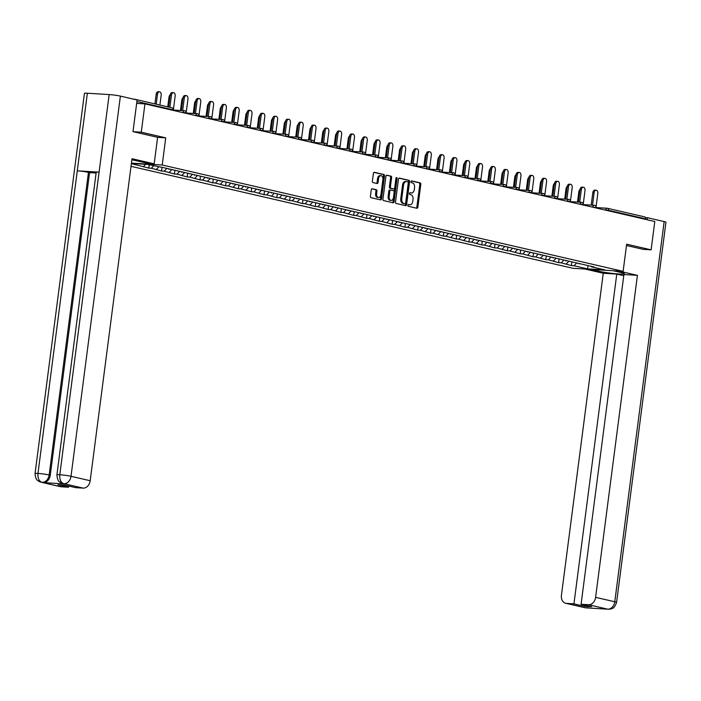 <?xml version="1.0" encoding="UTF-8"?>
<svg xmlns="http://www.w3.org/2000/svg" width="701" height="701" viewBox="0 0 701 701"><rect width="100%" height="100%" fill="white"/><g stroke="black" fill="none" stroke-linecap="round" stroke-linejoin="round"><path stroke-width="1.05" d="M407.877 205.27A0.903 0.578 93.5 0 0 408.324 206.287L416.885 208.267A1.288 0.824 93.5 0 0 416.972 208.276A1.288 0.824 93.5 0 0 417.857 207.181L420.819 184.337A1.288 0.824 93.5 0 0 420.179 182.882L411.618 180.902A0.903 0.578 93.5 0 0 411.391 182.681L412.495 182.935A4.11 2.629 93.5 0 1 414.545 187.596L414.3 189.498A4.11 2.629 93.5 0 1 411.469 193.003A4.11 2.629 93.5 0 1 411.198 192.959L410.085 192.705A0.903 0.578 93.5 0 0 409.857 194.484L410.961 194.738A4.11 2.629 93.5 0 1 413.012 199.399L412.766 201.301A4.11 2.629 93.5 0 1 409.936 204.806A4.11 2.629 93.5 0 1 409.664 204.771L408.552 204.508A0.903 0.578 93.5 0 0 407.877 205.27M372.231 188.744A1.288 0.824 93.5 0 0 372.143 188.735A1.288 0.824 93.5 0 0 371.258 189.831L370.426 196.236A1.288 0.824 93.5 0 0 371.066 197.691L380.582 199.89A1.288 0.824 93.5 0 0 380.669 199.899A1.288 0.824 93.5 0 0 381.546 198.804L384.516 175.96A1.288 0.824 93.5 0 0 383.876 174.505L374.369 172.306A1.288 0.824 93.5 0 0 374.281 172.297A1.288 0.824 93.5 0 0 373.396 173.392L372.389 181.13A1.288 0.824 93.5 0 0 373.028 182.593L377.103 183.531A1.288 0.824 93.5 0 0 377.191 183.539A1.288 0.824 93.5 0 0 378.076 182.444L378.566 178.606A3.435 2.191 93.5 0 1 380.932 175.671A3.435 2.191 93.5 0 1 382.886 179.596L380.932 194.641A3.435 2.191 93.5 0 1 378.566 197.577A3.435 2.191 93.5 0 1 376.621 193.642L376.945 191.136A1.288 0.824 93.5 0 0 376.306 189.682L372.056 188.735M165.734 137.843L141.269 132.2L144.949 103.879L654.795 221.516L651.124 249.836L626.65 244.193L623.128 271.348L162.211 164.998L165.734 137.843L157.611 137.343L154.176 163.841L148.393 163.491L136.739 160.801A14.721 1.2 -172.6 0 0 131.858 159.846M395.495 202.019A1.288 0.824 93.5 0 0 396.135 203.474L405.642 205.673A1.288 0.824 93.5 0 0 405.73 205.682A1.288 0.824 93.5 0 0 406.615 204.587L409.577 181.743A1.288 0.824 93.5 0 0 408.937 180.288L399.43 178.089A1.288 0.824 93.5 0 0 399.342 178.08A1.288 0.824 93.5 0 0 398.457 179.176L395.495 202.019M393.112 202.782L383.605 200.582A1.288 0.824 93.5 0 1 382.956 199.128L385.927 176.284A1.288 0.824 93.5 0 1 386.812 175.189A1.288 0.824 93.5 0 1 386.899 175.197L390.965 176.135A1.288 0.824 93.5 0 1 391.605 177.59L390.404 186.86A1.288 0.824 93.5 0 0 391.044 188.315L393.743 188.937A1.288 0.824 93.5 0 0 393.831 188.946A1.288 0.824 93.5 0 0 394.716 187.85L395.969 178.203A0.903 0.578 93.5 0 1 397.099 178.466L394.085 201.695A1.288 0.824 93.5 0 1 393.2 202.791A1.288 0.824 93.5 0 1 393.112 202.782M131.438 163.123L162.211 164.998M131.017 166.33L572.883 268.281L623.128 271.348M149.19 164.77L148.761 168.082L151.372 168.24L153.694 165.813M148.761 168.082L131.367 163.631M131.394 163.438L147.718 164.437L163.675 167.67L594.133 266.993L591.521 266.836L604.858 269.911L587.377 268.842L574.031 265.767L576.695 262.971M571.876 262.139L571.42 265.609L574.031 265.767M571.42 265.609L561.229 262.814L563.884 260.018M559.065 259.186L558.618 262.647L561.229 262.814M558.618 262.647L548.419 259.852L551.082 257.057M546.254 256.224L545.807 259.694L548.419 259.852M545.807 259.694L535.608 256.899L538.272 254.104M533.452 253.271L532.997 256.741L535.608 256.899M532.997 256.741L522.806 253.946L525.461 251.151M520.641 250.318L520.195 253.788L522.806 253.946M520.195 253.788L509.995 250.993L512.659 248.198M507.831 247.365L507.384 250.827L509.995 250.993M507.384 250.827L497.184 248.031L499.848 245.236M495.029 244.404L494.573 247.874L497.184 248.031M494.573 247.874L484.382 245.078L487.037 242.283M482.218 241.451L481.771 244.921L484.382 245.078M481.771 244.921L471.571 242.125L474.235 239.33M469.407 238.498L468.96 241.968L471.571 242.125M468.96 241.968L458.761 239.172L461.424 236.377M456.605 235.545L456.149 239.006L458.761 239.172M456.149 239.006L445.959 236.211L448.614 233.415M443.794 232.583L443.347 236.053L445.959 236.211M443.347 236.053L433.148 233.258L435.812 230.463M430.984 229.63L430.537 233.1L433.148 233.258M430.537 233.1L420.337 230.305L423.001 227.51M418.182 226.677L417.726 230.147L420.337 230.305M417.726 230.147L407.535 227.352L410.19 224.557M405.371 223.715L404.924 227.185L407.535 227.352M404.924 227.185L394.724 224.39L397.388 221.595M392.56 220.762L392.113 224.232L394.724 224.39M392.113 224.232L381.914 221.437L384.577 218.642M379.758 217.809L379.302 221.279L381.914 221.437M379.302 221.279L369.112 218.484L371.767 215.689M366.947 214.856L366.5 218.326L369.112 218.484M366.5 218.326L356.301 215.531L358.965 212.736M354.136 211.895L353.69 215.365L356.301 215.531M353.69 215.365L343.49 212.569L346.154 209.774M341.334 208.942L340.879 212.412L343.49 212.569M340.879 212.412L330.688 209.617L333.343 206.821M328.524 205.989L328.077 209.459L330.688 209.617M328.077 209.459L317.877 206.664L320.541 203.868M315.713 203.036L315.266 206.506L317.877 206.664M315.266 206.506L305.066 203.711L307.73 200.907M302.911 200.074L302.455 203.544L305.066 203.711M302.455 203.544L292.264 200.749L294.919 197.954M290.1 197.121L289.653 200.591L292.264 200.749M289.653 200.591L279.454 197.796L282.117 195.001M277.289 194.168L276.842 197.638L279.454 197.796M276.842 197.638L266.643 194.843L269.307 192.048M264.487 191.215L264.032 194.685L266.643 194.843M264.032 194.685L253.841 191.89L256.496 189.086M251.677 188.254L251.23 191.724L253.841 191.89M251.23 191.724L241.03 188.928L243.694 186.133M238.866 185.301L238.419 188.771L241.03 188.928M238.419 188.771L228.219 185.975L230.883 183.18M226.064 182.348L225.608 185.818L228.219 185.975M225.608 185.818L215.417 183.022L218.072 180.227M213.253 179.395L212.806 182.865L215.417 183.022M212.806 182.865L202.607 180.061L205.27 177.265M200.442 176.433L199.995 179.903L202.607 180.061M199.995 179.903L189.796 177.108L192.46 174.312M187.64 173.48L187.185 176.95L189.796 177.108M187.185 176.95L176.994 174.155L179.649 171.359M174.829 170.527L174.383 173.997L176.994 174.155M174.383 173.997L164.183 171.202L166.847 168.406M162.019 167.574L161.572 171.044L164.183 171.202M161.572 171.044L151.372 168.24M168.538 168.792L168.862 169.309M156.384 169.397L158.698 166.969M181.349 171.754L181.664 172.271M169.195 172.358L171.508 169.922M194.159 174.707L194.475 175.224M181.997 175.311L184.319 172.875M206.961 177.66L207.286 178.177M194.808 178.264L197.121 175.837M219.772 180.613L220.088 181.13M207.619 181.217L209.932 178.79M232.583 183.574L232.898 184.091M220.421 184.179L222.743 181.743M245.385 186.527L245.709 187.044M233.231 187.132L235.545 184.696M258.196 189.48L258.511 189.997M246.042 190.085L248.356 187.658M271.007 192.433L271.322 192.95M258.844 193.038L261.166 190.611M283.809 195.395L284.133 195.912M271.655 196L273.968 193.564M296.619 198.348L296.935 198.865M284.466 198.953L286.779 196.517M309.43 201.301L309.746 201.818M297.268 201.906L299.59 199.478M322.232 204.254L322.556 204.771M310.079 204.858L312.392 202.431M335.043 207.216L335.358 207.733M322.889 207.82L325.203 205.384M347.854 210.169L348.169 210.686M335.691 210.773L338.013 208.337M360.656 213.122L360.98 213.639M348.502 213.726L350.815 211.299M373.467 216.074L373.782 216.591M361.313 216.679L363.626 214.252M386.277 219.036L386.593 219.553M374.115 219.641L376.437 217.205M399.079 221.989L399.404 222.506M386.926 222.594L389.239 220.158M411.89 224.942L412.206 225.459M399.736 225.547L402.05 223.12M424.701 227.895L425.016 228.412M412.538 228.5L414.861 226.072M437.503 230.857L437.827 231.374M425.349 231.461L427.663 229.025M450.314 233.81L450.629 234.327M438.16 234.414L440.473 231.978M463.124 236.763L463.44 237.28M450.962 237.367L453.275 234.94M475.926 239.716L476.251 240.233M463.773 240.32L466.086 237.893M488.737 242.677L489.053 243.194M476.584 243.282L478.897 240.846M501.548 245.63L501.863 246.147M489.386 246.235L491.699 243.799M514.35 248.583L514.674 249.1M502.196 249.188L504.51 246.761M527.161 251.536L527.476 252.053M515.007 252.141L517.32 249.714M539.972 254.498L540.287 255.015M527.809 255.103L530.122 252.667M552.774 257.451L553.098 257.968M540.62 258.056L542.933 255.62M565.584 260.404L565.9 260.921M553.431 261.009L555.744 258.581M578.395 263.357L578.711 263.874M566.233 263.97L568.546 261.534M645.603 219.395L645.674 218.87L608.477 210.291L608.415 210.817M644.421 216.846A1.963 1.498 103 0 1 644.605 216.872A1.963 1.498 103 0 1 645.674 218.87M591.197 266.319L591.521 266.836M587.377 268.842L588.174 265.618M643.08 249.346L651.124 249.836M141.269 132.2L133.234 131.709M144.949 103.879L136.66 103.371M135.346 99.56A1.963 1.498 -77 0 0 134.758 99.227A1.963 1.498 -77 0 0 134.566 99.2L133.505 99.139M143.574 166.444L145.615 164.306M408.201 204.604L408.657 204.71A4.11 2.629 93.5 0 0 408.928 204.745A4.11 2.629 93.5 0 0 409.209 204.745M410.742 192.933A4.11 2.629 93.5 0 1 410.462 192.941A4.11 2.629 93.5 0 1 410.19 192.898L409.735 192.801M416.298 208.127A1.288 0.824 93.5 0 0 416.85 207.119L419.82 184.275A1.288 0.824 93.5 0 0 419.18 182.821L411.268 180.989M405.055 205.533A1.288 0.824 93.5 0 0 405.607 204.526L408.578 181.682A1.288 0.824 93.5 0 0 407.938 180.227L399.009 178.168M404.985 203.693A0.903 0.578 93.5 0 0 405.669 202.931L408.271 182.873A0.903 0.578 93.5 0 0 407.824 181.857L406.65 181.585A4.11 2.629 93.5 0 0 406.378 181.55A4.11 2.629 93.5 0 0 403.548 185.055L401.769 198.76A4.11 2.629 93.5 0 0 403.82 203.421L404.985 203.693L403.978 203.632A0.903 0.578 93.5 0 0 404.1 203.632M405.651 181.524A4.11 2.629 93.5 0 0 405.371 181.489A4.11 2.629 93.5 0 0 402.54 184.994L403.548 185.055M403.978 203.632L402.812 203.36A4.11 2.629 93.5 0 1 400.762 198.698L402.54 184.994M386.479 175.276L390.965 176.135M392.919 188.884A1.288 0.824 93.5 0 1 392.832 188.884A1.288 0.824 93.5 0 1 392.744 188.876L390.045 188.254A1.288 0.824 93.5 0 1 389.397 186.799L390.606 177.528A1.288 0.824 93.5 0 0 389.966 176.074M392.525 202.642A1.288 0.824 93.5 0 0 393.077 201.634L396.091 178.404A0.903 0.578 93.5 0 0 396.056 177.879M389.16 196.473A3.435 2.191 93.5 0 0 391.105 200.398A3.435 2.191 93.5 0 0 393.471 197.472L394.155 192.17A1.288 0.824 93.5 0 0 393.515 190.716L390.816 190.094A1.288 0.824 93.5 0 0 390.729 190.076A1.288 0.824 93.5 0 0 389.844 191.171L389.16 196.473L388.152 196.411A3.435 2.191 93.5 0 0 390.098 200.337L391.105 200.398M390.641 190.085L389.809 190.032A1.288 0.824 93.5 0 0 389.721 190.015A1.288 0.824 93.5 0 0 388.836 191.11L389.844 191.171M388.152 196.411L388.836 191.11M378.566 197.577L377.559 197.516A3.435 2.191 93.5 0 1 375.613 193.581L375.938 191.075A1.288 0.824 93.5 0 0 375.298 189.62L371.81 188.814M380.932 175.671L379.933 175.609A3.435 2.191 93.5 0 0 377.567 178.545L378.566 178.606M376.516 183.39A1.288 0.824 93.5 0 0 377.068 182.383L377.567 178.545M379.995 199.75A1.288 0.824 93.5 0 0 380.547 198.742L383.508 175.898A1.288 0.824 93.5 0 0 382.869 174.444L373.948 172.385M579.718 191.82L578.842 191.767A2.944 1.884 -86.5 0 1 580.025 189.507M578.842 191.767L577.501 202.09M596.087 206.83L597.804 193.555A2.944 1.884 93.5 0 0 596.139 190.19A2.944 1.884 93.5 0 0 594.115 192.696L592.809 192.617A2.944 1.884 -86.5 0 1 594.834 190.111L596.139 190.19M591.188 205.095L592.809 192.617M592.494 205.174L594.115 192.696M598.698 269.859L598.523 271.182A14.721 1.2 -172.6 0 0 614.663 273.644A14.721 1.2 -172.6 0 0 624.425 273.776A14.721 1.2 -172.6 0 0 621.139 272.566L613.235 270.744M598.523 271.182L590.628 269.359M584.853 269.009L603.254 273.259L616.775 274.082L573.944 603.841L566.461 603.386L585.852 607.837L607.706 609.178L588.568 604.735A7.851 6.002 -77 0 0 595.605 597.34L614.768 601.765L664.154 221.577L647.444 217.722L647.181 219.755M623.75 275.695L616.775 274.082M584.687 605.112L584.538 606.286L591.67 606.715L581.076 604.28L623.908 274.52L637.419 275.344L595.605 597.34M619.009 271.094L637.419 275.344M603.254 273.259L561.44 595.254A7.851 6.002 -77 0 0 565.698 603.272A7.851 6.002 -77 0 0 566.461 603.386M664.154 221.577A8.044 0.657 7.4 0 1 665.95 222.235L616.573 602.422A8.044 0.657 7.4 0 0 614.768 601.765A7.851 6.002 103 0 1 607.732 609.16L607.487 609.143M645.481 217.599L647.444 217.722M581.076 604.28L588.568 604.735M584.538 606.286L573.944 603.841M643.334 249.363L626.484 245.516M587.219 607.714L585.878 607.82M586.474 607.925L585.861 607.846M616.573 602.422C614.032 609.493 611.868 608.214 610.886 608.976L608.249 609.248M154.176 163.841L132.007 158.724L90.184 480.728A7.851 6.002 103 0 1 83.147 488.115L75.664 487.659L65.07 485.215L57.938 484.777L68.532 487.221L61.04 486.766A7.851 6.002 103 0 1 60.286 486.66L41.114 482.235A7.851 6.002 -77 0 0 41.867 482.341L61.04 486.766M41.114 482.235L38.888 481.35C38.134 480.369 35.707 481.061 35.05 473.561L84.427 93.364A8.044 0.657 7.4 0 1 87.362 93.233L77.285 170.825A8.044 0.657 7.4 0 1 88.457 172.367L49.158 474.971L50.27 475.225A7.851 6.002 103 0 1 43.234 482.612L64.834 483.935A7.851 6.002 103 0 1 64.08 483.821L64.834 483.935M62.967 483.567L60.698 482.665C59.953 481.675 57.543 482.341 56.904 474.892L96.203 172.288A8.044 0.657 7.4 0 1 99.086 172.157L109.163 94.565L87.362 93.233M109.163 94.565A8.044 0.657 7.4 0 1 120.388 96.107L137.098 99.963L132.988 131.648L157.611 137.335M56.904 474.892A8.044 0.657 7.4 0 1 59.787 474.761L99.086 172.157L77.285 170.825L37.977 473.429C37.635 478.196 38.941 481.166 41.902 482.323L43.234 482.612M68.532 487.221L68.68 486.047M96.107 173.024L89.57 172.621L50.27 475.225M89.57 172.621L88.457 172.367M120.388 96.107L71.011 476.303A8.044 0.657 7.4 0 0 59.787 474.761C59.445 479.537 60.768 482.507 63.747 483.655L63.73 483.681M566.907 188.867L566.031 188.814A2.944 1.884 -86.5 0 1 567.214 186.545M566.031 188.814L564.691 199.137M554.105 185.914L553.22 185.853A2.944 1.884 -86.5 0 1 554.403 183.592M553.22 185.853L551.88 196.175M541.295 182.952L540.418 182.9A2.944 1.884 -86.5 0 1 541.601 180.639M540.418 182.9L539.078 193.222M528.484 179.999L527.608 179.947A2.944 1.884 -86.5 0 1 528.791 177.686M527.608 179.947L526.267 190.269M515.682 177.046L514.797 176.994A2.944 1.884 -86.5 0 1 515.98 174.724M514.797 176.994L513.456 187.316M583.276 203.877L585.002 190.593A2.944 1.884 93.5 0 0 583.328 187.228A2.944 1.884 93.5 0 0 581.304 189.743L579.999 189.664A2.944 1.884 -86.5 0 1 582.023 187.149L583.328 187.228M578.378 202.142L579.999 189.664M579.683 202.221L581.304 189.743M570.465 200.924L572.191 187.64A2.944 1.884 93.5 0 0 570.526 184.275A2.944 1.884 93.5 0 0 568.493 186.79L567.188 186.711A2.944 1.884 -86.5 0 1 569.221 184.197L570.526 184.275M565.567 199.189L567.188 186.711M566.881 199.268L568.493 186.79M557.663 197.962L559.38 184.687A2.944 1.884 93.5 0 0 557.716 181.322A2.944 1.884 93.5 0 0 555.691 183.837L554.386 183.75A2.944 1.884 -86.5 0 1 556.41 181.244L557.716 181.322M552.765 196.227L554.386 183.75M554.07 196.306L555.691 183.837M544.852 195.009L546.578 181.734A2.944 1.884 93.5 0 0 544.905 178.369A2.944 1.884 93.5 0 0 542.881 180.876L541.575 180.797A2.944 1.884 -86.5 0 1 543.599 178.291L544.905 178.369M539.954 193.274L541.575 180.797M541.26 193.353L542.881 180.876M532.041 192.056L533.768 178.773A2.944 1.884 93.5 0 0 532.103 175.408A2.944 1.884 93.5 0 0 530.07 177.923L528.764 177.844A2.944 1.884 -86.5 0 1 530.797 175.329L532.103 175.408M527.143 190.321L528.764 177.844M528.458 190.4L530.07 177.923M502.871 174.093L501.995 174.032A2.944 1.884 -86.5 0 1 503.178 171.771M501.995 174.032L500.654 184.354M519.239 189.104L520.957 175.82A2.944 1.884 93.5 0 0 519.292 172.455A2.944 1.884 93.5 0 0 517.268 174.97L515.962 174.891A2.944 1.884 -86.5 0 1 517.986 172.376L519.292 172.455M514.341 187.369L515.962 174.891M515.647 187.447L517.268 174.97M490.06 171.132L489.184 171.079A2.944 1.884 -86.5 0 1 490.367 168.818M489.184 171.079L487.843 181.401M506.429 186.142L508.155 172.867A2.944 1.884 93.5 0 0 506.481 169.502A2.944 1.884 93.5 0 0 504.457 172.017L503.152 171.929A2.944 1.884 -86.5 0 1 505.176 169.423L506.481 169.502M501.53 184.407L503.152 171.929M502.836 184.486L504.457 172.017M477.258 168.179L476.373 168.126A2.944 1.884 -86.5 0 1 477.556 165.865M476.373 168.126L475.033 178.448M493.618 183.189L495.344 169.914A2.944 1.884 93.5 0 0 493.679 166.549A2.944 1.884 93.5 0 0 491.646 169.055L490.341 168.976A2.944 1.884 -86.5 0 1 492.374 166.47L493.679 166.549M488.72 181.454L490.341 168.976M490.034 181.533L491.646 169.055M464.448 165.226L463.571 165.173A2.944 1.884 -86.5 0 1 464.754 162.904M463.571 165.173L462.231 175.487M480.816 180.236L482.533 166.952A2.944 1.884 93.5 0 0 480.868 163.587A2.944 1.884 93.5 0 0 478.844 166.102L477.539 166.023A2.944 1.884 -86.5 0 1 479.563 163.508L480.868 163.587M475.918 178.501L477.539 166.023M477.223 178.58L478.844 166.102M451.637 162.264L450.761 162.211A2.944 1.884 -86.5 0 1 451.943 159.951M450.761 162.211L449.42 172.534M468.005 177.283L469.731 163.999A2.944 1.884 93.5 0 0 468.058 160.634A2.944 1.884 93.5 0 0 466.034 163.149L464.728 163.07A2.944 1.884 -86.5 0 1 466.752 160.555L468.058 160.634M463.107 175.548L464.728 163.07M464.412 175.627L466.034 163.149M438.835 159.311L437.95 159.258A2.944 1.884 -86.5 0 1 439.133 156.998M437.95 159.258L436.609 169.581M455.194 174.321L456.921 161.046A2.944 1.884 93.5 0 0 455.256 157.681A2.944 1.884 93.5 0 0 453.223 160.196L451.917 160.108A2.944 1.884 -86.5 0 1 453.95 157.602L455.256 157.681M450.296 172.586L451.917 160.108M451.61 172.665L453.223 160.196M426.024 156.358L425.148 156.305A2.944 1.884 -86.5 0 1 426.331 154.045M425.148 156.305L423.807 166.628M442.392 171.368L444.11 158.093A2.944 1.884 93.5 0 0 442.445 154.728A2.944 1.884 93.5 0 0 440.421 157.234L439.115 157.155A2.944 1.884 -86.5 0 1 441.139 154.641L442.445 154.728M437.494 169.633L439.115 157.155M438.8 169.712L440.421 157.234M413.213 153.405L412.337 153.353A2.944 1.884 -86.5 0 1 413.52 151.083M412.337 153.353L410.996 163.666M429.582 168.415L431.308 155.131A2.944 1.884 93.5 0 0 429.634 151.766A2.944 1.884 93.5 0 0 427.61 154.281L426.304 154.202A2.944 1.884 -86.5 0 1 428.329 151.688L429.634 151.766M424.683 166.68L426.304 154.202M425.989 166.759L427.61 154.281M400.411 150.443L399.526 150.391A2.944 1.884 -86.5 0 1 400.709 148.13M399.526 150.391L398.186 160.713M416.771 165.462L418.497 152.178A2.944 1.884 93.5 0 0 416.832 148.814A2.944 1.884 93.5 0 0 414.799 151.328L413.494 151.25A2.944 1.884 -86.5 0 1 415.527 148.735L416.832 148.814M411.873 163.727L413.494 151.25M413.187 163.806L414.799 151.328M387.6 147.49L386.724 147.438A2.944 1.884 -86.5 0 1 387.907 145.177M386.724 147.438L385.384 157.76M403.969 162.501L405.686 149.225A2.944 1.884 93.5 0 0 404.021 145.861A2.944 1.884 93.5 0 0 401.997 148.375L400.692 148.288A2.944 1.884 -86.5 0 1 402.716 145.782L404.021 145.861M399.071 160.766L400.692 148.288M400.376 160.844L401.997 148.375M374.79 144.537L373.913 144.485A2.944 1.884 -86.5 0 1 375.096 142.224M373.913 144.485L372.573 154.807M391.158 159.548L392.884 146.272A2.944 1.884 93.5 0 0 391.211 142.908A2.944 1.884 93.5 0 0 389.186 145.414L387.881 145.335A2.944 1.884 -86.5 0 1 389.905 142.82L391.211 142.908M386.26 157.813L387.881 145.335M387.565 157.891L389.186 145.414M361.988 141.584L361.103 141.532A2.944 1.884 -86.5 0 1 362.286 139.262M361.103 141.532L359.762 151.845M378.347 156.595L380.073 143.311A2.944 1.884 93.5 0 0 378.409 139.946A2.944 1.884 93.5 0 0 376.376 142.461L375.07 142.382A2.944 1.884 -86.5 0 1 377.103 139.867L378.409 139.946M373.449 154.86L375.07 142.382M374.763 154.939L376.376 142.461M349.177 138.623L348.301 138.57A2.944 1.884 -86.5 0 1 349.484 136.309M348.301 138.57L346.96 148.892M365.545 153.633L367.263 140.358A2.944 1.884 93.5 0 0 365.598 136.993A2.944 1.884 93.5 0 0 363.574 139.508L362.268 139.429A2.944 1.884 -86.5 0 1 364.292 136.914L365.598 136.993M360.647 151.907L362.268 139.429M361.953 151.986L363.574 139.508M336.366 135.67L335.49 135.617A2.944 1.884 -86.5 0 1 336.673 133.356M335.49 135.617L334.149 145.939M352.734 150.68L354.461 137.405A2.944 1.884 93.5 0 0 352.787 134.04A2.944 1.884 93.5 0 0 350.763 136.555L349.457 136.467A2.944 1.884 -86.5 0 1 351.481 133.961L352.787 134.04M347.836 148.945L349.457 136.467M349.142 149.024L350.763 136.555M323.564 132.717L322.679 132.664A2.944 1.884 -86.5 0 1 323.862 130.404M322.679 132.664L321.347 142.986M339.924 147.727L341.65 134.452A2.944 1.884 93.5 0 0 339.985 131.087A2.944 1.884 93.5 0 0 337.952 133.593L336.646 133.514A2.944 1.884 -86.5 0 1 338.679 130.999L339.985 131.087M335.025 145.992L336.646 133.514M336.34 146.071L337.952 133.593M310.753 129.764L309.877 129.711A2.944 1.884 -86.5 0 1 311.06 127.442M309.877 129.711L308.536 140.025M327.122 144.774L328.839 131.49A2.944 1.884 93.5 0 0 327.174 128.125A2.944 1.884 93.5 0 0 325.15 130.64L323.844 130.561A2.944 1.884 -86.5 0 1 325.869 128.046L327.174 128.125M322.223 143.039L323.844 130.561M323.529 143.118L325.15 130.64M297.943 126.802L297.066 126.75A2.944 1.884 -86.5 0 1 298.249 124.489M297.066 126.75L295.726 137.072M314.311 141.812L316.037 128.537A2.944 1.884 93.5 0 0 314.363 125.172A2.944 1.884 93.5 0 0 312.339 127.687L311.034 127.608A2.944 1.884 -86.5 0 1 313.058 125.093L314.363 125.172M309.413 140.086L311.034 127.608M310.718 140.165L312.339 127.687M285.141 123.849L284.255 123.797A2.944 1.884 -86.5 0 1 285.438 121.536M284.255 123.797L282.924 134.119M301.5 138.859L303.226 125.584A2.944 1.884 93.5 0 0 301.561 122.219A2.944 1.884 93.5 0 0 299.537 124.725L298.223 124.647A2.944 1.884 -86.5 0 1 300.256 122.14L301.561 122.219M296.602 137.124L298.223 124.647M297.916 137.203L299.537 124.725M272.33 120.896L271.453 120.844A2.944 1.884 -86.5 0 1 272.636 118.583M271.453 120.844L270.113 131.166M288.698 135.906L290.416 122.631A2.944 1.884 93.5 0 0 288.751 119.266A2.944 1.884 93.5 0 0 286.727 121.772L285.421 121.694A2.944 1.884 -86.5 0 1 287.445 119.179L288.751 119.266M283.8 134.171L285.421 121.694M285.105 134.25L286.727 121.772M259.519 117.943L258.643 117.891A2.944 1.884 -86.5 0 1 259.826 115.621M258.643 117.891L257.302 128.204M275.887 132.953L277.614 119.669A2.944 1.884 93.5 0 0 275.94 116.305A2.944 1.884 93.5 0 0 273.916 118.819L272.61 118.741A2.944 1.884 -86.5 0 1 274.634 116.226L275.94 116.305M270.989 131.218L272.61 118.741M272.295 131.297L273.916 118.819M246.717 114.982L245.832 114.929A2.944 1.884 -86.5 0 1 247.015 112.668M245.832 114.929L244.5 125.251M263.077 129.992L264.803 116.716A2.944 1.884 93.5 0 0 263.138 113.352A2.944 1.884 93.5 0 0 261.114 115.867L259.799 115.788A2.944 1.884 -86.5 0 1 261.832 113.273L263.138 113.352M258.187 128.265L259.799 115.788M259.493 128.344L261.114 115.867M233.906 112.029L233.03 111.976A2.944 1.884 -86.5 0 1 234.213 109.715M233.03 111.976L231.689 122.298M250.275 127.039L251.992 113.764A2.944 1.884 93.5 0 0 250.327 110.399A2.944 1.884 93.5 0 0 248.303 112.905L246.997 112.826A2.944 1.884 -86.5 0 1 249.021 110.32L250.327 110.399M245.376 125.304L246.997 112.826M246.682 125.383L248.303 112.905M221.095 109.076L220.219 109.023A2.944 1.884 -86.5 0 1 221.402 106.754M220.219 109.023L218.878 119.345M237.464 124.086L239.19 110.802A2.944 1.884 93.5 0 0 237.516 107.446A2.944 1.884 93.5 0 0 235.492 109.952L234.187 109.873A2.944 1.884 -86.5 0 1 236.211 107.358L237.516 107.446M232.566 122.351L234.187 109.873M233.871 122.43L235.492 109.952M208.293 106.123L207.417 106.07A2.944 1.884 -86.5 0 1 208.6 103.801M207.417 106.07L206.076 116.384M224.653 121.133L226.379 107.849A2.944 1.884 93.5 0 0 224.714 104.484A2.944 1.884 93.5 0 0 222.69 106.999L221.376 106.92A2.944 1.884 -86.5 0 1 223.409 104.405L224.714 104.484M219.763 119.398L221.376 106.92M221.069 119.477L222.69 106.999M195.483 103.161L194.606 103.108A2.944 1.884 -86.5 0 1 195.789 100.848M194.606 103.108L193.266 113.431M211.851 118.171L213.568 104.896A2.944 1.884 93.5 0 0 211.904 101.531A2.944 1.884 93.5 0 0 209.879 104.046L208.574 103.967A2.944 1.884 -86.5 0 1 210.598 101.452L211.904 101.531M206.953 116.436L208.574 103.967M208.258 116.524L209.879 104.046M182.681 100.208L181.796 100.155A2.944 1.884 -86.5 0 1 182.979 97.895M181.796 100.155L180.455 110.478M199.04 115.218L200.766 101.943A2.944 1.884 93.5 0 0 199.093 98.578A2.944 1.884 93.5 0 0 197.069 101.084L195.763 101.005A2.944 1.884 -86.5 0 1 197.787 98.499L199.093 98.578M194.142 113.483L195.763 101.005M195.448 113.562L197.069 101.084M169.87 97.255L168.994 97.202A2.944 1.884 -86.5 0 1 170.177 94.933M168.994 97.202L167.741 106.841M186.229 112.265L187.956 98.981A2.944 1.884 93.5 0 0 186.291 95.616A2.944 1.884 93.5 0 0 184.267 98.131L182.952 98.052A2.944 1.884 -86.5 0 1 184.985 95.538L186.291 95.616M181.34 110.53L182.952 98.052M182.646 110.609L184.267 98.131M157.488 94.328L156.183 94.241A2.944 1.884 -86.5 0 1 158.207 91.735L159.513 91.813A2.944 1.884 93.5 0 0 157.488 94.328L156.209 104.177M159.898 105.027L161.186 95.178A2.944 1.884 93.5 0 0 159.513 91.813M156.183 94.241L154.93 103.888M173.427 109.312L175.154 96.028A2.944 1.884 93.5 0 0 173.48 92.663A2.944 1.884 93.5 0 0 171.456 95.178L170.15 95.099A2.944 1.884 -86.5 0 1 172.174 92.585L173.48 92.663M168.599 107.034L170.15 95.099M169.879 107.332L171.456 95.178M644.605 216.872L607.417 208.285A1.963 1.498 103 0 0 607.224 208.258A1.963 1.253 93.5 0 0 607.092 208.241L596.104 207.566L606.961 208.241M605.708 210.186L605.743 209.914A1.963 1.253 93.5 0 1 607.092 208.241A1.963 1.963 0 0 1 607.417 208.285A1.963 1.498 103 0 1 608.477 210.291L604.087 209.818M172.945 110.337L173.016 109.812L136.905 101.487M173.392 110.443L173.016 109.812A1.963 1.498 -77 0 0 171.947 107.814A1.963 1.498 -77 0 0 171.754 107.788M592.897 207.233L596.113 207.496A1.963 1.963 0 0 0 594.282 205.288A1.963 1.253 93.5 0 0 592.932 206.961L591.276 206.856M580.086 204.28L578.465 203.903M567.284 201.327L565.663 200.95M554.473 198.365L552.852 197.997M541.663 195.413L540.042 195.036M528.861 192.46L527.24 192.083M516.05 189.507L514.429 189.13M503.239 186.545L501.618 186.177M490.437 183.592L488.816 183.215M477.626 180.639L476.005 180.262M464.816 177.686L463.195 177.309M452.014 174.724L450.392 174.356M439.203 171.771L437.582 171.394M426.392 168.818L424.771 168.442M413.59 165.857L411.969 165.489M400.779 162.904L399.158 162.527M387.968 159.951L386.347 159.574M375.166 156.998L373.545 156.621M362.356 154.036L360.735 153.668M349.545 151.083L347.924 150.706M336.743 148.13L335.122 147.753M323.932 145.177L322.311 144.8M311.121 142.215L309.5 141.847M298.319 139.262L296.698 138.886M285.509 136.309L283.887 135.933M272.698 133.356L271.077 132.98M259.896 130.395L258.275 130.027M247.085 127.442L245.464 127.065M234.274 124.489L232.653 124.112M221.472 121.536L219.851 121.159M208.661 118.574L207.04 118.206M195.851 115.621L194.23 115.244M183.049 112.668L181.428 112.291M594.413 205.305A1.963 1.253 93.5 0 0 594.282 205.288L583.293 204.613M582.864 204.385L583.302 204.543A1.963 1.963 0 0 0 581.48 202.326A1.963 1.253 93.5 0 0 580.121 204.009L582.864 204.385M581.611 202.352A1.963 1.253 93.5 0 0 581.48 202.326L570.483 201.66M570.053 201.424L570.491 201.59A1.963 1.963 0 0 0 568.669 199.373A1.963 1.253 93.5 0 0 567.319 201.047L570.053 201.424M568.8 199.391A1.963 1.253 93.5 0 0 568.669 199.373L557.681 198.707M557.251 198.471L557.689 198.628A1.963 1.963 0 0 0 555.858 196.42A1.963 1.253 93.5 0 0 554.509 198.094L557.251 198.471M555.989 196.438A1.963 1.253 93.5 0 0 555.858 196.42L544.87 195.745M544.44 195.518L544.879 195.675A1.963 1.963 0 0 0 543.056 193.467A1.963 1.253 93.5 0 0 541.698 195.141L544.44 195.518M543.187 193.485A1.963 1.253 93.5 0 0 543.056 193.467L532.059 192.793M531.63 192.565L532.068 192.722A1.963 1.963 0 0 0 530.245 190.506A1.963 1.253 93.5 0 0 528.896 192.188L531.63 192.565M530.377 190.532A1.963 1.253 93.5 0 0 530.245 190.506L519.257 189.84M518.828 189.603L519.266 189.769A1.963 1.963 0 0 0 517.434 187.553A1.963 1.253 93.5 0 0 516.085 189.226L518.828 189.603M517.566 187.57A1.963 1.253 93.5 0 0 517.434 187.553L506.446 186.887M506.017 186.65L506.455 186.808A1.963 1.963 0 0 0 504.632 184.6A1.963 1.253 93.5 0 0 503.274 186.273L506.017 186.65M504.764 184.617A1.963 1.253 93.5 0 0 504.632 184.6L493.635 183.925M493.206 183.697L493.644 183.855A1.963 1.963 0 0 0 491.822 181.647A1.963 1.253 93.5 0 0 490.472 183.32L493.206 183.697M491.953 181.664A1.963 1.253 93.5 0 0 491.822 181.647L480.833 180.972M480.404 180.744L480.842 180.902A1.963 1.963 0 0 0 479.011 178.685A1.963 1.253 93.5 0 0 477.661 180.367L480.404 180.744M479.142 178.711A1.963 1.253 93.5 0 0 479.011 178.685L468.023 178.019M467.593 177.782L468.031 177.949A1.963 1.963 0 0 0 466.209 175.732A1.963 1.253 93.5 0 0 464.851 177.406L467.593 177.782M466.34 175.749A1.963 1.253 93.5 0 0 466.209 175.732L455.212 175.066M454.783 174.829L455.221 174.987A1.963 1.963 0 0 0 453.398 172.779A1.963 1.253 93.5 0 0 452.049 174.453L454.783 174.829M453.529 172.796A1.963 1.253 93.5 0 0 453.398 172.779L442.41 172.104M441.98 171.876L442.419 172.034A1.963 1.963 0 0 0 440.587 169.826A1.963 1.253 93.5 0 0 439.238 171.5L441.98 171.876M440.719 169.844A1.963 1.253 93.5 0 0 440.587 169.826L429.599 169.151M429.17 168.915L429.608 169.081A1.963 1.963 0 0 0 427.785 166.864A1.963 1.253 93.5 0 0 426.427 168.547L429.17 168.915M427.917 166.891A1.963 1.253 93.5 0 0 427.785 166.864L416.788 166.198M416.359 165.962L416.797 166.128A1.963 1.963 0 0 0 414.974 163.911A1.963 1.253 93.5 0 0 413.625 165.585L416.359 165.962M415.106 163.929A1.963 1.253 93.5 0 0 414.974 163.911L403.986 163.245M403.557 163.009L403.995 163.167A1.963 1.963 0 0 0 402.164 160.958A1.963 1.253 93.5 0 0 400.814 162.632L403.557 163.009M402.295 160.976A1.963 1.253 93.5 0 0 402.164 160.958L391.176 160.284M390.746 160.056L391.184 160.214A1.963 1.963 0 0 0 389.362 158.005A1.963 1.253 93.5 0 0 388.003 159.679L390.746 160.056M389.493 158.023A1.963 1.253 93.5 0 0 389.362 158.005L378.365 157.331M377.935 157.094L378.374 157.261A1.963 1.963 0 0 0 376.551 155.044A1.963 1.253 93.5 0 0 375.201 156.726L377.935 157.094M376.682 155.07A1.963 1.253 93.5 0 0 376.551 155.044L365.563 154.378M365.133 154.141L365.571 154.308A1.963 1.963 0 0 0 363.74 152.091A1.963 1.253 93.5 0 0 362.391 153.764L365.133 154.141M363.872 152.108A1.963 1.253 93.5 0 0 363.74 152.091L352.752 151.425M352.323 151.188L352.761 151.346A1.963 1.963 0 0 0 350.938 149.138A1.963 1.253 93.5 0 0 349.58 150.811L352.323 151.188M351.07 149.155A1.963 1.253 93.5 0 0 350.938 149.138L339.941 148.463M339.512 148.235L339.95 148.393A1.963 1.963 0 0 0 338.127 146.185A1.963 1.253 93.5 0 0 336.778 147.858L339.512 148.235M338.259 146.202A1.963 1.253 93.5 0 0 338.127 146.185L327.139 145.51M326.71 145.273L327.148 145.44A1.963 1.963 0 0 0 325.317 143.223A1.963 1.253 93.5 0 0 323.967 144.905L326.71 145.273M325.448 143.249A1.963 1.253 93.5 0 0 325.317 143.223L314.328 142.557M313.899 142.321L314.337 142.487A1.963 1.963 0 0 0 312.515 140.27A1.963 1.253 93.5 0 0 311.156 141.944L313.899 142.321M312.646 140.288A1.963 1.253 93.5 0 0 312.515 140.27L301.518 139.604M301.088 139.368L301.526 139.525A1.963 1.963 0 0 0 299.704 137.317A1.963 1.253 93.5 0 0 298.354 138.991L301.088 139.368M299.835 137.335A1.963 1.253 93.5 0 0 299.704 137.317L288.716 136.642M288.286 136.415L288.724 136.572A1.963 1.963 0 0 0 286.893 134.364A1.963 1.253 93.5 0 0 285.544 136.038L288.286 136.415M287.024 134.382A1.963 1.253 93.5 0 0 286.893 134.364L275.905 133.689M275.475 133.453L275.914 133.619A1.963 1.963 0 0 0 274.091 131.402A1.963 1.253 93.5 0 0 272.742 133.076L275.475 133.453M274.222 131.429A1.963 1.253 93.5 0 0 274.091 131.402L263.094 130.736M262.665 130.5L263.103 130.666A1.963 1.963 0 0 0 261.28 128.449A1.963 1.253 93.5 0 0 259.931 130.123L262.665 130.5M261.412 128.467A1.963 1.253 93.5 0 0 261.28 128.449L250.292 127.784M249.863 127.547L250.301 127.705A1.963 1.963 0 0 0 248.469 125.497A1.963 1.253 93.5 0 0 247.12 127.17L249.863 127.547M248.601 125.514A1.963 1.253 93.5 0 0 248.469 125.497L237.481 124.822M237.052 124.594L237.49 124.752A1.963 1.963 0 0 0 235.667 122.544A1.963 1.253 93.5 0 0 234.318 124.217L237.052 124.594M235.799 122.561A1.963 1.253 93.5 0 0 235.667 122.544L224.67 121.869M224.241 121.632L224.688 121.799A1.963 1.963 0 0 0 222.857 119.582A1.963 1.253 93.5 0 0 221.507 121.255L224.241 121.632M222.988 119.608A1.963 1.253 93.5 0 0 222.857 119.582L211.868 118.916M211.439 118.679L211.877 118.837A1.963 1.963 0 0 0 210.046 116.629A1.963 1.253 93.5 0 0 208.696 118.303L211.439 118.679M210.177 116.646A1.963 1.253 93.5 0 0 210.046 116.629L199.058 115.954M198.628 115.726L199.066 115.884A1.963 1.963 0 0 0 197.244 113.676A1.963 1.253 93.5 0 0 195.894 115.35L198.628 115.726M197.375 113.693A1.963 1.253 93.5 0 0 197.244 113.676L186.247 113.001M185.818 112.773L186.264 112.931A1.963 1.963 0 0 0 184.433 110.723A1.963 1.253 93.5 0 0 183.084 112.397L185.818 112.773M184.565 110.74A1.963 1.253 93.5 0 0 184.433 110.723L173.445 110.048M408.657 204.71L409.664 204.771M410.19 192.898L411.198 192.959M419.18 182.821L420.179 182.882M419.82 184.275L420.819 184.337M416.85 207.119L417.857 207.181M407.938 180.227L408.937 180.288M408.578 181.682L409.577 181.743M405.607 204.526L406.615 204.587M400.762 198.698L401.769 198.76M402.812 203.36L403.82 203.421M390.606 177.528L391.605 177.59M389.397 186.799L390.404 186.86M390.045 188.254L391.044 188.315M392.744 188.876L393.743 188.937M396.091 178.404L397.099 178.466M393.077 201.634L394.085 201.695M375.298 189.62L376.306 189.682M375.938 191.075L376.945 191.136M375.613 193.581L376.621 193.642M377.068 182.383L378.076 182.444M382.869 174.444L383.876 174.505M383.508 175.898L384.516 175.96M380.547 198.742L381.546 198.804M586.413 607.916L584.871 607.697A7.851 6.002 -77 0 0 585.633 607.802M83.147 488.115L63.747 483.655M63.975 483.69A7.851 6.002 103 0 0 71.011 476.303L90.184 480.728M35.05 473.561A8.044 0.657 7.4 0 1 37.977 473.429A8.044 0.657 7.4 0 1 49.158 474.971C48.264 479.624 45.915 482.086 42.121 482.358M173.454 109.978A1.963 1.963 0 0 0 171.947 107.814L134.758 99.227M596.052 207.96L596.113 207.496M583.241 205.007L583.302 204.543M570.439 202.054L570.491 201.59M557.628 199.093L557.689 198.628M544.817 196.14L544.879 195.675M532.015 193.187L532.068 192.722M519.204 190.234L519.266 189.769M506.394 187.272L506.455 186.808M493.592 184.319L493.644 183.855M480.781 181.366L480.842 180.902M467.97 178.413L468.031 177.949M455.168 175.452L455.221 174.987M442.357 172.499L442.419 172.034M429.547 169.546L429.608 169.081M416.745 166.593L416.797 166.128M403.934 163.631L403.995 163.167M391.123 160.678L391.184 160.214M378.321 157.725L378.374 157.261M365.51 154.763L365.571 154.308M352.699 151.81L352.761 151.346M339.897 148.857L339.95 148.393M327.087 145.904L327.148 145.44M314.276 142.943L314.337 142.487M301.474 139.99L301.526 139.525M288.663 137.037L288.724 136.572M275.852 134.084L275.914 133.619M263.05 131.122L263.103 130.666M250.239 128.169L250.301 127.705M237.429 125.216L237.49 124.752M224.627 122.263L224.688 121.799M211.816 119.301L211.877 118.837M199.005 116.348L199.066 115.884M186.203 113.396L186.264 112.931M408.928 204.745L409.936 204.806M410.462 192.941L411.469 193.003M404.039 203.641L405.047 203.702M405.371 181.489L406.378 181.55M392.832 188.884L393.831 188.946M389.721 190.015L390.729 190.076M586.43 607.925L588.419 607.785M565.698 603.272L584.871 607.697M606.724 609.029L605.988 608.862"/></g></svg>
